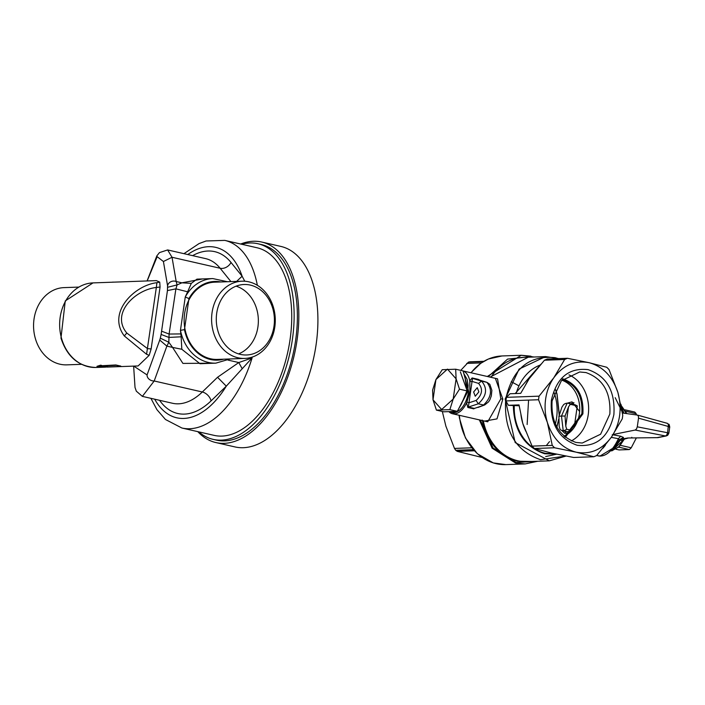<?xml version="1.0" encoding="UTF-8"?>
<svg xmlns="http://www.w3.org/2000/svg" width="705" height="705" viewBox="0 0 705 705"><rect width="100%" height="100%" fill="white"/><g stroke="black" fill="none" stroke-linecap="round" stroke-linejoin="round"><path stroke-width="1.06" d="M92.998 282.899A42.309 34.862 87.9 0 0 61.502 338.224A42.309 34.862 87.9 0 0 96.047 367.472C78.889 366.82 67.195 357.03 60.965 338.109L65.265 300.912L92.998 282.899L156.351 280.616L159.727 282.106L156.889 282.705C134.505 285.199 106.737 312.588 124.318 335.959L146.569 354.289L149.169 355.338L138.092 365.957L107.477 367.058M156.889 282.705L156.334 287.473C135.686 289.658 110.306 313.117 126.785 333.024L147.521 348.614L151.143 348.957L149.169 355.338M159.727 282.106L160.07 287.023L156.334 287.473L146.569 354.289M120.775 366.08L120.476 366.468L120.775 366.08L115.752 364.97L102.119 365.719L100.621 365.181L96.929 366.344L97.713 366.529M147.186 280.942L157.153 256.682L163.41 261.502L172.029 257.272L176.188 281.515A6.169 5.658 170.3 0 0 167.57 285.754L167.438 290.583L175.897 288.856L169.103 334.047L168.812 342.242L166.874 346.12L172.566 347.415L168.812 342.242L160.299 338.144L159.735 340.066L166.874 346.12L154.201 380.991L142.366 396.377L136.329 391.178L135.016 387.442L133.633 366.115M133.747 366.115L147.063 374.937A6.169 4.917 20 0 0 154.201 380.991L202.326 391.989L217.545 377.272L226.287 386.164L252.09 357.937L238.775 362.546L242.035 368.407M147.081 280.951L156.827 255.906L159.453 252.61L167.631 249.94L172.029 257.272L220.154 268.261L230.923 281.595M167.623 287.287L177.078 284.917L175.897 288.856L187.636 291.791L191.302 283.375L196.933 279.145L212.795 278.572A42.309 34.862 87.9 0 0 185.256 296.981L187.636 291.791M176.188 281.515L177.078 284.917L181.872 282.82L176.188 281.515M167.438 290.583L161.119 334.443L168.892 337.422L181.15 336.805L180.445 330.354L185.256 296.981L188.94 298.576L184.463 329.64A39.374 32.448 87.9 0 0 185.256 332.936A39.374 32.448 87.9 0 0 223.617 359.189M100.621 365.181L97.422 366.732M101.485 365.322L97.361 366.723L107.513 366.979M101.696 365.675L101.071 365.78L101.696 365.675M116.51 365.102L101.511 365.877M120.678 366.309L116.307 365.287L102.322 365.974M107.565 366.715L106.948 366.873M107.592 366.776L97.687 366.521M106.913 366.952L107.389 366.952M236.616 281.392L242.123 276.219L244.776 281.242M191.302 283.375L181.872 282.82L202.617 278.942M214.902 363.181L182.912 363.41L172.566 347.415L181.811 349.266L199.991 363.718L215.845 363.145A42.309 34.862 87.9 0 1 181.3 333.897A42.309 34.862 87.9 0 1 180.445 330.354L184.463 329.64M181.811 349.266L181.15 336.805M257.351 285.296A96.233 53.254 102.9 0 0 224.772 240.387L256.981 247.746A96.233 53.254 102.9 0 1 276.836 385.159A96.233 53.254 102.9 0 1 214.108 435.373L181.899 428.014A96.233 53.254 102.9 0 0 244.626 377.801A96.233 53.254 102.9 0 0 252.09 357.937L250.548 357.585M78.704 287.094L64.014 287.622A38.643 31.84 87.9 0 0 35.25 338.144A38.643 31.84 87.9 0 0 66.799 364.855L81.489 364.326M242.044 281.198L214.593 282.185A38.643 31.84 87.9 0 0 185.829 332.707A38.643 31.84 87.9 0 0 217.378 359.418L244.829 358.422A38.643 31.84 87.9 0 0 273.593 307.9A38.643 31.84 87.9 0 0 242.044 281.198A38.643 31.84 87.9 0 0 213.28 331.72A38.643 31.84 87.9 0 0 244.829 358.422M241.639 244.238A100.348 55.528 102.9 0 1 257.898 243.736A100.348 55.528 102.9 0 1 278.598 387.027A100.348 55.528 102.9 0 1 213.192 439.382A100.348 55.528 102.9 0 1 198.766 431.874M257.898 243.736L261.15 244.476A100.348 55.528 102.9 0 1 281.85 387.768A100.348 55.528 102.9 0 1 216.435 440.131L213.192 439.382M250.345 285.102A35.259 29.055 87.9 0 0 244.08 284.503A35.259 29.055 87.9 0 0 217.827 330.61A35.259 29.055 87.9 0 0 240.361 354.377A35.259 29.055 87.9 0 0 246.627 354.976A35.259 29.055 87.9 0 0 272.87 308.869A35.259 29.055 87.9 0 0 250.345 285.102M236.096 286.168A35.259 29.055 -92.1 0 1 258.33 319.268A35.259 29.055 -92.1 0 1 238.546 353.892M197.788 431.645A102.842 56.911 -77.1 0 0 215.88 442.564A102.842 56.911 -77.1 0 0 224.234 443.339A102.842 56.911 -77.1 0 0 295.809 347.609A102.842 56.911 -77.1 0 0 261.705 242.044A102.842 56.911 -77.1 0 0 253.351 241.269A102.842 56.911 -77.1 0 0 240.661 244.018M215.88 442.564L234.968 446.926A102.842 56.911 -77.1 0 0 243.322 447.701A102.842 56.911 -77.1 0 0 314.888 351.971A102.842 56.911 -77.1 0 0 280.793 246.406L261.705 242.044M519.171 405.772L508.384 405.296L505.917 400.925L506.428 397.338L510.05 393.751L520.695 393.364L529.217 378.647A45.543 37.532 -92.1 0 1 533.28 373.676M508.384 405.296L519.03 404.917L522.775 423.388L532.072 446.124L552.262 445.393L547.38 422.498C552.694 438.545 562.29 448.442 576.179 452.187C590.217 454.769 601.964 449.755 611.429 437.135L622.251 418.876L622.533 417.087L622.762 415.28L617.88 392.394C622.268 408.803 620.118 423.714 611.429 437.135L596.677 455.545L593.848 456.752L576.179 452.187L554.571 447.772L534.381 448.503L551.574 453.077L573.667 457.474L593.848 456.752M495.359 378.329L502.841 399.118L497.007 418.885L484.652 421.096M609.058 369.64L617.88 392.394C612.539 376.391 602.934 366.494 589.08 362.696L606.749 367.261A51.571 42.494 -92.1 0 1 609.058 369.64M538.549 399.744A51.571 42.494 -92.1 0 1 539.069 396.157L553.822 377.757A45.543 37.532 87.9 0 0 547.38 422.498L538.549 399.744L505.917 400.925M539.069 396.157L506.428 397.338M534.381 448.503L532.072 446.124M463.106 370.953L497.554 378.832L500.814 398.88L487.737 421.793L452.531 413.756A22.04 12.197 -77.1 0 0 454.32 413.914A22.04 12.197 -77.1 0 0 466.604 402.872L469.918 391.813L469.777 380.885A22.04 12.197 -77.1 0 0 463.123 371.006M544.454 360.22L547.283 359.012L567.463 358.281L589.08 362.696C575.024 360.07 563.277 365.084 553.822 377.757L564.643 359.488L544.454 360.22L529.217 378.647A45.543 37.532 -92.1 0 0 525.586 384.868M551.372 400.299C556.536 377.757 568.768 367.534 588.076 369.632C606.741 376.206 615.342 391.196 613.888 414.584C608.723 437.135 596.483 447.358 577.175 445.26C558.519 438.677 549.918 423.696 551.372 400.299M554.571 447.772A51.571 42.494 -92.1 0 1 552.262 445.393M473.892 408.874L467.847 407.499A1.472 0.811 -77.1 0 1 468.367 407.049L472.5 378.356L481.586 381.114C487.763 388.49 486.67 396.051 478.316 403.806L468.367 407.049L474.412 408.424L484.723 404.943L478.06 407.419M467.847 407.499L466.604 402.872M449.014 411.782A22.04 12.197 -77.1 0 0 452.531 413.756M564.643 359.488L567.463 358.281M552.094 400.907L561.321 380.788L579.677 371.976L585.996 372.575C603.092 378.779 611.032 392.614 609.834 414.099L600.607 434.218L582.251 443.04L575.932 442.432C558.845 436.236 550.896 422.392 552.094 400.907M472.112 377.942L478.545 379.739A1.472 0.811 102.9 0 1 478.157 379.325L472.112 377.942L469.777 380.885M478.157 379.325L479.849 380.136M469.935 381.757L471.865 381.343L478.545 383.388C483.172 388.957 482.352 394.65 476.087 400.458L468.763 402.855L467.018 401.973M449.781 411.764L453.729 412.892C461.14 411.306 466.137 404.229 468.702 391.672L463.529 372.355M568.953 374.875A35.558 29.293 -92.1 0 1 588.208 414.884A35.558 29.293 -92.1 0 1 571.341 440.916M476.087 400.458L478.316 403.806L483.595 405.014C491.5 397.144 492.592 389.583 486.864 382.321L478.854 379.836M473.628 392.006L477.259 387.653L478.871 391.883L475.258 396.236L473.628 392.006M514.914 462.057L513.645 459.528M561.885 380.198A29.381 24.208 -92.1 0 1 579.369 413.879A29.381 24.208 -92.1 0 1 563.912 436.122M483.366 361.586L468.437 362.132A51.862 42.732 -92.1 0 1 468.569 362.07L470.261 361.912M468.437 362.132L460.753 370.372M482.097 457.474L457.369 451.394L455.844 450.407A51.862 42.732 -92.1 0 1 455.73 450.292L454.478 448.424L445.886 426.164L442.317 411.464M556.879 454.143L545.67 456.558M555.487 389.512L557.02 393.919L559.294 414.188M579.625 411.526L572.019 401.868L567.287 403.172M558.616 419.942L556.853 427.292M561.762 430.411L564.811 433.381L569.772 432.412M603.004 448.186L605.366 445.269M625.397 438.334L622.709 440.748L625.397 438.334L623.872 438.757L627.635 437.999L657.042 437.646L665.458 435.954L635.17 430.05L613.253 434.465M635.17 430.05L636.492 428.984L637.276 426.833L638.527 418.153L638.36 416.038L637.329 415.06L667.415 423.352L668.446 424.674L667.564 432.738L637.276 426.833M622.436 413.015L637.329 415.06M573.949 402.661A16.162 8.945 -77.1 0 0 570.918 403.877M555.425 389.627L556.95 394.016L559.162 414.787M558.633 419.29L556.783 427.177M549.53 441.612L546.789 444.97M564.696 431.099A16.162 8.945 -77.1 0 0 566.776 433.425M623.29 438.651L623.872 438.757L621.88 440.66L620.18 439.885L623.29 438.651L623.432 437.417L620.682 436.228L618.408 438.704L611.279 437.356M665.626 435.981L666.815 434.888L667.564 432.738L668.798 433.161L667.67 435.205L666.278 435.946L657.862 437.646L627.635 437.999M570.283 404.309L577.28 405.904L575.315 404.881L568.309 403.286A13.959 7.72 -77.1 0 0 567.173 403.181A13.959 7.72 -77.1 0 0 563.7 404.547L561.947 407.093L558.915 416.267L559.171 426.313L560.105 429.477A13.959 7.72 -77.1 0 0 562.088 430.499A13.959 7.72 -77.1 0 0 563.216 430.605A13.959 7.72 -77.1 0 0 566.697 429.239L565.762 426.076L568.53 406.856L570.283 404.309A13.959 7.72 -77.1 0 0 568.309 403.286M574.196 427.433L577.289 405.921M562.088 430.499L570.001 432.209M554.156 392.694A44.759 36.88 -92.1 0 1 554.879 394.906A44.759 36.88 -92.1 0 1 555.293 424.216M623.432 437.417L619.228 439.823L618.408 438.704C613.086 449.905 607.093 455.694 600.413 456.064L596.624 455.562M620.832 439.409L619.193 440.977L619.228 439.823L614.822 447.331M631.918 437.884L631.768 437.294L631.918 437.884M657.042 437.646L657.862 437.646M623.299 411.967L623.766 413.192L623.264 411.79L623.282 412.601M615.192 397.682L622.251 412.028L623.299 411.958M571.826 430.411L566.697 429.239M620.18 439.885L619.193 440.977M611.746 450.848L622.709 440.748L621.88 440.66M624.251 439.136L618.417 447.34M624.374 439.004L623.819 439.841M565.762 426.076L565.04 416.047L568.53 406.856M466.904 390.87L465.168 378.541L463.088 370.909L455.686 369.217L442.238 369.702L435.928 379.581L432.597 390.147L433.011 399.788L436.413 410.116L443.815 411.808L457.263 411.323L449.861 409.631L453.183 399.065L459.493 389.178L466.904 390.87L461.528 403.798L457.263 411.323M624.418 438.959L619.457 446.309L624.463 438.88M459.493 389.178L456.1 378.858L455.686 369.217M436.413 410.116L449.861 409.631M447.463 369.112L456.1 378.858L453.183 399.065L441.647 409.535L433.011 399.788L435.928 379.581L447.463 369.112M615.994 449.235L619.061 449.931L629.292 449.561L618.637 447.129M636.227 438.166L631.231 447.807L620.365 445.322M631.231 447.807A21.124 11.694 102.9 0 1 629.292 449.561M625 409.825L634.694 412.037A21.124 11.694 102.9 0 1 636.148 413.676L625.811 411.315M636.148 413.676L636.509 414.945M124.318 335.959L126.785 333.024M160.07 287.023L151.143 348.957M147.063 374.937L159.735 340.066M161.119 334.443L160.299 338.144M163.41 261.502L167.57 285.754M161.771 331.235L169.103 334.047L180.753 333.923M115.752 364.97L120.608 366.274M217.545 377.272L238.775 362.546L228.015 360.088M154.712 399.197A87.42 48.372 102.9 0 0 226.287 386.164L211.059 400.881A8.812 5.596 46 0 0 202.326 391.989A74.192 41.057 102.9 0 1 172.487 403.26L142.366 396.377M167.631 249.94L205.543 258.603A74.192 41.057 102.9 0 1 220.154 268.261A8.812 6.733 -38.9 0 0 231.011 262.454L242.123 276.219A87.42 48.372 102.9 0 0 187.768 254.54M192.624 255.651A83.014 45.94 102.9 0 1 231.011 262.454M211.059 400.881A83.014 45.94 102.9 0 1 159.568 400.308M106.755 367.085L120.476 366.468L106.719 366.952M220.824 281.965A39.374 32.448 87.9 0 0 188.94 298.576M556.069 453.976L545.326 453.306A45.543 37.532 -92.1 0 1 514.271 405.957M556.809 454.126L544.683 453.747C524.608 447.005 514.157 431.055 513.328 405.895M565.965 456.003L540.488 459.686C515.329 450.821 503.731 430.614 505.697 399.074C512.65 368.671 529.147 354.888 555.179 357.717L558.413 358.607M553.319 453.43A45.543 37.532 -92.1 0 1 551.574 453.077A45.543 37.532 -92.1 0 1 549.407 452.504M525.921 431.389A45.543 37.532 -92.1 0 1 522.775 423.388A45.543 37.532 -92.1 0 1 520.907 414.496M566.097 456.029L549.362 460.841L515.188 442.581L505.133 399.039L519.1 369.067L545.6 356.589L558.774 358.598M566.141 456.038L549.362 460.841L527.04 461.643A52.152 42.979 -92.1 0 1 517.77 460.762A52.152 42.979 -92.1 0 1 483.313 420.788M515.205 393.566L541.026 364.132M490.971 377.325A52.152 42.979 -92.1 0 1 523.269 357.4L545.6 356.589L558.827 358.598M502.841 399.118L500.814 398.88M531.975 461.467L517.117 461.202C498.787 455.862 487.155 442.141 482.22 420.048M516.166 393.531A45.543 37.532 -92.1 0 1 540.259 365.023M490.072 377.122L528.212 357.224M536.981 461.282L516.175 462.55L493.015 447.922L480.334 420.11M488.195 376.69L507.574 359.101L531.438 356.589L533.218 357.038M537.8 461.255L525.181 463.916L515.522 463L492.125 448.186L479.347 419.88M487.305 376.488L521.251 355.267L530.909 356.184M484.723 404.943L488.609 401.815L489.896 399.744L491.323 395.902L491.878 390.332L489.834 384.322L487.014 382.366L478.695 379.783M525.181 463.916L505.89 464.613A54.364 44.794 -92.1 0 1 459.378 415.315M471.072 372.778A54.364 44.794 -92.1 0 1 488.521 358.995A54.364 44.794 -92.1 0 1 501.969 355.963L521.251 355.267L534.029 357.012M562.749 378.805C577.192 384.049 583.899 395.743 582.885 413.888L565.322 437.294M487.014 382.366L481.586 381.114L478.545 383.388M562.176 379.466C576.302 384.586 582.868 396.034 581.872 413.782L564.599 436.712M483.454 361.533L468.569 362.07M481.33 362.89L466.728 363.419M471.733 447.798L454.478 448.424M473.302 449.658L455.73 450.292M473.399 449.772L455.844 450.407M457.369 451.394L474.324 450.786M620.682 436.228L612.248 434.668M638.527 418.153L669.706 426.851L669.195 424.613L668.446 424.674M637.584 415.13L667.274 423.326M460.347 371.835L467.415 391.469L458.056 410.019M455.571 411.473L451.191 411.94L453.015 412.108L455.923 411.447M528.556 400.51L527.137 424.507M667.027 434.518L667.626 435.082M598.122 455.871L599.929 456.1L615.165 446.873L619.184 441.013M620.206 440.343L614.716 447.437M668.269 433.381L668.798 433.161L668.269 433.381M669.706 426.851L669.177 427.063L669.706 426.851M623.907 413.218L623.114 410.98M626.251 413.535L621.872 406.529M558.915 416.267L561.471 416.038L567.173 403.181M563.216 430.605L561.471 416.038L565.04 416.047M619.149 446.618L611.658 450.936M113.02 282.07L112.518 282.194M96.047 367.472L105.82 367.12M224.772 240.387L206.071 240.987L199.048 243.586L183.961 253.668M150.905 398.325L156.907 409.64L165.481 419.501L181.899 428.014M227.354 281.727L212.795 278.572M215.845 363.145L230.138 358.951M505.89 464.613L493.271 462.912L477.338 453.729L465.45 437.955L459.413 418.039L459.114 415.254M470.914 372.742L480.704 363.331L488.362 359.03L501.969 355.963M483.824 361.312L469.592 361.832M457.809 410.425L467.794 391.61L468.111 385.344L467.08 379.299L463.978 373.888M518.968 385.864L511.257 381.705M624.26 439.127L628.455 437.999M620.867 404.168L623.229 411.597M450.336 411.746L451.191 411.94M668.737 424.084L669.75 426.93L668.842 433.24L667.732 435.249L666.278 435.946M621.828 406.406L626.622 413.28"/></g></svg>
